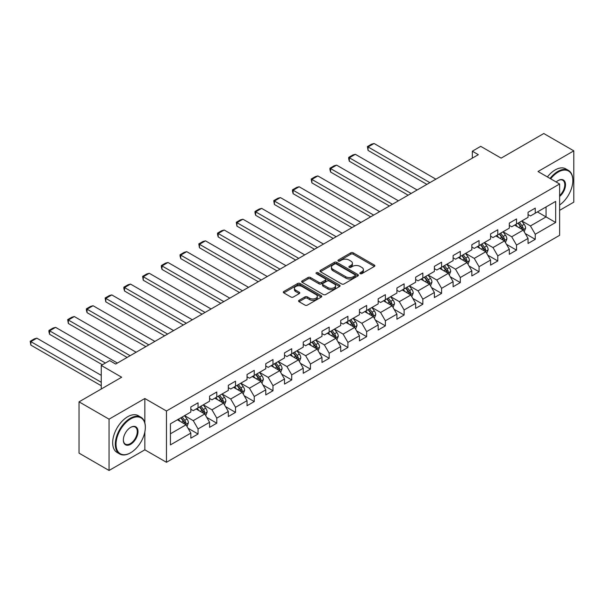 <?xml version="1.0" encoding="UTF-8"?>
<svg xmlns="http://www.w3.org/2000/svg" width="604" height="604" viewBox="0 0 604 604"><rect width="100%" height="100%" fill="white"/><g stroke="black" fill="none" stroke-linecap="round" stroke-linejoin="round"><path stroke-width="0.91" d="M360.195 273.665A1.17 0.672 0 0 0 361.849 273.665L374.374 266.432A1.669 0.959 0 0 0 374.858 265.752A1.669 0.959 0 0 0 374.374 265.073L353.159 252.819A1.669 0.959 0 0 0 350.796 252.819L338.27 260.052A1.17 0.672 0 0 0 337.93 260.528A1.17 0.672 0 0 0 338.27 261.003A1.17 0.672 0 0 0 339.924 261.003L341.547 260.067A5.338 3.08 0 0 1 349.089 260.067L350.856 261.087A5.338 3.08 0 0 1 352.419 263.269A5.338 3.08 0 0 1 350.856 265.443L349.233 266.379A1.17 0.672 0 0 0 348.893 266.855A1.17 0.672 0 0 0 349.233 267.33A1.17 0.672 0 0 0 350.886 267.33L352.51 266.402A5.338 3.08 0 0 1 360.052 266.402L361.819 267.421A5.338 3.08 0 0 1 363.382 269.595A5.338 3.08 0 0 1 361.819 271.777L360.195 272.714A1.17 0.672 0 0 0 359.856 273.189A1.17 0.672 0 0 0 360.195 273.665L360.195 272.714M299.048 300.324A1.669 0.959 0 0 0 298.565 301.003A1.669 0.959 0 0 0 299.048 301.683L305.005 305.118A1.669 0.959 0 0 0 307.361 305.118L321.268 297.093A1.669 0.959 0 0 0 321.758 296.413A1.669 0.959 0 0 0 321.268 295.726L300.052 283.48A1.669 0.959 0 0 0 297.697 283.48L283.789 291.513A1.669 0.959 0 0 0 283.299 292.193A1.669 0.959 0 0 0 283.789 292.872L290.977 297.025A1.669 0.959 0 0 0 293.333 297.025L299.29 293.589A1.669 0.959 0 0 0 299.773 292.902A1.669 0.959 0 0 0 299.29 292.223L295.718 290.169A4.462 2.575 0 0 1 294.412 288.342A4.462 2.575 0 0 1 297.168 285.964A4.462 2.575 0 0 1 302.03 286.522L315.998 294.586A4.462 2.575 0 0 1 317.304 296.413A4.462 2.575 0 0 1 314.548 298.791A4.462 2.575 0 0 1 309.686 298.233L307.361 296.889A1.669 0.959 0 0 0 305.005 296.889L299.048 300.324L299.048 301.683L305.005 298.27L305.005 296.889M559.629 210.343L573.8 202.159L573.8 150.857L543.781 133.522L501.146 158.135L480.731 146.349L472.328 151.204L478.33 154.669L115.666 364.053L109.664 360.588L101.253 365.435L101.253 389.014M144.847 422.86L144.847 398.512L109.06 419.168L79.041 401.841L121.668 377.228L101.253 365.435M144.847 398.512L166.462 410.992L559.629 183.993L559.629 235.303L166.462 462.294L166.462 410.992M573.8 150.857L538.013 171.513L559.629 183.993M341.66 283.956A1.669 0.959 0 0 0 344.023 283.956L357.93 275.922A1.669 0.959 0 0 0 358.414 275.243A1.669 0.959 0 0 0 357.93 274.563L336.715 262.317A1.669 0.959 0 0 0 334.352 262.317L320.445 270.343A1.669 0.959 0 0 0 319.954 271.022A1.669 0.959 0 0 0 320.445 271.709L341.66 283.956M316.843 273.914A1.17 0.672 0 0 1 318.029 274.08L318.029 272.691L339.599 285.148A1.669 0.959 0 0 1 340.09 285.828A1.669 0.959 0 0 1 339.599 286.507L325.692 294.541A1.669 0.959 0 0 1 323.336 294.541L302.113 282.287L302.113 280.928A1.669 0.959 0 0 0 301.63 281.607A1.669 0.959 0 0 0 302.113 282.287M302.113 280.928L308.07 277.493A1.669 0.959 0 0 1 310.426 277.493L319.033 282.461A1.669 0.959 0 0 0 321.388 282.461L325.337 280.18A1.669 0.959 0 0 0 325.828 279.501A1.669 0.959 0 0 0 325.337 278.822L316.375 273.65A1.17 0.672 0 0 1 316.035 273.167A1.17 0.672 0 0 1 316.76 272.547A1.17 0.672 0 0 1 318.029 272.691M109.06 419.168L109.06 470.478L79.041 453.143L79.041 401.841M188.018 428.221L198.044 434.012L198.044 428.946L209.573 422.294L209.573 427.353L216.783 423.193L216.783 418.134L228.312 411.475L228.312 416.534L235.515 412.373L235.515 407.315L247.044 400.656L247.044 405.722L254.246 401.562L254.246 396.496L265.775 389.844L265.775 394.903L272.978 390.743L272.978 385.684L284.507 379.025L284.507 384.091L291.717 379.931L291.717 374.865L303.246 368.214L303.246 373.272L310.448 369.112L310.448 364.053L321.977 357.394L321.977 362.46L329.18 358.3L329.18 353.234L340.709 346.583L340.709 351.641L347.919 347.481L347.919 342.423L359.44 335.764L359.44 340.83L366.651 336.67L366.651 331.604L378.179 324.952L378.179 330.011L385.382 325.85L385.382 320.792L396.911 314.133L396.911 319.191L404.114 315.031L404.114 309.973L415.643 303.314L415.643 308.38L422.853 304.22L422.853 299.161L434.382 292.502L434.382 297.561L441.584 293.401L441.584 288.342L453.113 281.683L453.113 286.749L460.316 282.589L460.316 277.523L471.845 270.871L471.845 275.93L479.048 271.77L479.048 266.711L490.576 260.052L490.576 265.118L497.787 260.958L497.787 255.892L509.315 249.241L509.315 254.299L516.518 250.139L516.518 245.081L528.047 238.421L528.047 243.488L535.25 239.327L535.25 234.261L555.665 222.476L555.665 201.396L546.061 206.946L546.061 216.927L555.665 222.476M198.044 434.012L190.841 438.164L190.841 433.106L170.426 444.891L170.426 423.819L190.841 412.026L190.841 406.968L198.044 402.808L198.044 407.866L209.573 401.215L209.573 396.156L216.783 391.996L216.783 397.054L228.312 390.395L228.312 385.337L235.515 381.177L235.515 386.235L247.044 379.584L247.044 374.518L254.246 370.358L254.246 375.424L265.775 368.765L265.775 363.706L272.978 359.546L272.978 364.605L284.507 357.953L284.507 352.887L291.717 348.727L291.717 353.793L303.246 347.134L303.246 342.075L310.448 337.915L310.448 342.974L321.977 336.322L321.977 331.256L329.18 327.096L329.18 332.162L340.709 325.503L340.709 320.445L347.919 316.285L347.919 321.343L359.44 314.684L359.44 309.626L366.651 305.465L366.651 310.524L378.179 303.872L378.179 298.814L385.382 294.654L385.382 299.712L396.911 293.053L396.911 287.995L404.114 283.835L404.114 288.893L415.643 282.242L415.643 277.176L422.853 273.016L422.853 278.082L434.382 271.423L434.382 266.364L441.584 262.204L441.584 267.262L453.113 260.611L453.113 255.545L460.316 251.385L460.316 256.451L471.845 249.792L471.845 244.733L479.048 240.573L479.048 245.632L490.576 238.98L490.576 233.914L497.787 229.754L497.787 234.82L509.315 228.161L509.315 223.102L516.518 218.942L516.518 224.001L528.047 217.349L528.047 212.283L535.25 208.123L535.25 213.189L555.665 201.396M196.126 408.976L204.771 413.974L193.242 420.626L184.597 415.635M190.841 409.255L193.242 410.644L198.044 407.866M193.242 420.626L198.044 428.946M204.771 413.974L209.573 422.294M214.858 398.164L223.503 403.155L211.974 409.814L203.329 404.816M209.573 398.444L211.974 399.825L216.783 397.054M211.974 409.814L216.783 418.134M223.503 403.155L228.312 411.475M233.589 387.345L242.242 392.336L230.713 398.995L222.061 394.004M228.312 387.625L230.713 389.014L235.515 386.235M230.713 398.995L235.515 407.315M242.242 392.336L247.044 400.656M252.329 376.534L260.973 381.524L249.444 388.183L240.8 383.185M247.044 376.805L249.444 378.195L254.246 375.424M249.444 388.183L254.246 396.496M260.973 381.524L265.775 389.844M271.06 365.714L279.705 370.705L268.176 377.364L259.531 372.374M265.775 365.994L268.176 367.383L272.978 364.605M268.176 377.364L272.978 385.684M279.705 370.705L284.507 379.025M289.792 354.903L298.436 359.893L286.908 366.545L278.263 361.554M284.507 355.175L286.908 356.564L291.717 353.793M286.908 366.545L291.717 374.865M298.436 359.893L303.246 368.214M308.523 344.084L317.175 349.074L305.647 355.733L297.002 350.743M303.246 344.363L305.647 345.745L310.448 342.974M305.647 355.733L310.448 364.053M317.175 349.074L321.977 357.394M327.262 333.272L335.907 338.263L324.378 344.914L315.733 339.924M321.977 333.544L324.378 334.933L329.18 332.162M324.378 344.914L329.18 353.234M335.907 338.263L340.709 346.583M345.994 322.453L354.639 327.443L343.11 334.103L334.465 329.112M340.709 322.732L343.11 324.114L347.919 321.343M343.11 334.103L347.919 342.423M354.639 327.443L359.44 335.764M364.725 311.634L373.378 316.632L361.849 323.283L353.197 318.293M359.44 311.913L361.849 313.302L366.651 310.524M361.849 323.283L366.651 331.604M373.378 316.632L378.179 324.952M383.464 300.822L392.109 305.813L380.58 312.472L371.936 307.474M378.179 301.102L380.58 302.483L385.382 299.712M380.58 312.472L385.382 320.792M392.109 305.813L396.911 314.133M402.196 290.003L410.841 295.001L399.312 301.653L390.667 296.662M396.911 290.282L399.312 291.672L404.114 288.893M399.312 301.653L404.114 309.973M410.841 295.001L415.643 303.314M420.928 279.191L429.572 284.182L418.044 290.841L409.399 285.843M415.643 279.471L418.044 280.852L422.853 278.082M418.044 290.841L422.853 299.161M429.572 284.182L434.382 292.502M439.659 268.372L448.311 273.363L436.783 280.022L428.13 275.031M434.382 268.652L436.783 270.041L441.584 267.262M436.783 280.022L441.584 288.342M448.311 273.363L453.113 281.683M458.398 257.561L467.043 262.551L455.514 269.203L446.869 264.212M453.113 257.832L455.514 259.222L460.316 256.451M455.514 269.203L460.316 277.523M467.043 262.551L471.845 270.871M477.13 246.742L485.775 251.732L474.246 258.391L465.601 253.401M471.845 247.021L474.246 248.41L479.048 245.632M474.246 258.391L479.048 266.711M485.775 251.732L490.576 260.052M495.861 235.93L504.506 240.921L492.985 247.572L484.332 242.582M490.576 236.202L492.985 237.591L497.787 234.82M492.985 247.572L497.787 255.892M504.506 240.921L509.315 249.241M514.6 225.111L523.245 230.101L511.716 236.76L503.072 231.77M509.315 225.39L511.716 226.772L516.518 224.001M511.716 236.76L516.518 245.081M523.245 230.101L528.047 238.421M537.417 211.936L546.061 216.927L530.448 225.941L521.803 220.951M528.047 214.571L530.448 215.96L535.25 213.189M530.448 225.941L535.25 234.261M109.06 470.478L144.847 449.814L166.462 462.294M472.328 151.204L472.328 158.135M170.426 433.8L186.04 424.786L177.395 419.795M186.04 424.786L190.841 433.106M525.223 233.537L535.25 239.327M506.492 244.348L516.518 250.139M487.76 255.167L497.787 260.958M469.021 265.979L479.048 271.77M450.29 276.798L460.316 282.589M431.558 287.617L441.584 293.401M412.826 298.429L422.853 304.22M394.087 309.248L404.114 315.031M375.356 320.06L385.382 325.85M356.624 330.879L366.651 336.67M337.885 341.69L347.919 347.481M319.154 352.51L329.18 358.3M300.422 363.321L310.448 369.112M281.691 374.14L291.717 379.931M262.951 384.959L272.978 390.743M244.22 395.771L254.246 401.562M225.488 406.59L235.515 412.373M206.749 417.402L216.783 423.193M144.847 449.814L144.847 431.928M360.663 273.831L361.819 273.159A5.338 3.08 0 0 0 363.382 270.985L363.382 269.595M352.419 263.269L352.419 264.658A5.338 3.08 0 0 1 350.856 266.832L349.701 267.497M374.374 265.073L374.374 266.432L353.159 254.208A1.669 0.959 0 0 0 350.796 254.208L338.738 261.17M357.908 275.937L336.715 263.699A1.669 0.959 0 0 0 334.352 263.699L320.467 271.717L320.445 270.343M354.986 275.718A1.17 0.672 0 0 0 355.326 275.243A1.17 0.672 0 0 0 354.986 274.767L336.36 264.016A1.17 0.672 0 0 0 334.707 264.016L333 265.005A5.338 3.08 0 0 0 331.437 267.179A5.338 3.08 0 0 0 333 269.361L345.73 276.707A5.338 3.08 0 0 0 353.272 276.707L354.986 275.718L354.986 277.108A1.17 0.672 0 0 0 355.326 276.632L355.326 275.243M331.437 267.179L331.437 268.569A5.338 3.08 0 0 0 333 270.743L333 269.361M354.986 277.108L353.272 278.097A5.338 3.08 0 0 1 345.73 278.097L333 270.743M302.136 282.302L308.07 278.874L308.07 277.493M325.828 279.501L325.828 280.883A1.669 0.959 0 0 1 325.337 281.562L321.388 283.842A1.669 0.959 0 0 1 319.033 283.842L310.426 278.874A1.669 0.959 0 0 0 308.07 278.874M318.029 274.08L339.576 286.522M327.957 287.617A4.462 2.575 0 0 0 332.819 288.168A4.462 2.575 0 0 0 335.575 285.79A4.462 2.575 0 0 0 334.269 283.971L329.346 281.132A1.669 0.959 0 0 0 326.99 281.132L323.042 283.412A1.669 0.959 0 0 0 322.551 284.091A1.669 0.959 0 0 0 323.042 284.771L327.957 287.617L327.957 288.999A4.462 2.575 0 0 0 332.819 289.558A4.462 2.575 0 0 0 335.575 287.179L335.575 285.79M322.551 284.091L322.551 285.481A1.669 0.959 0 0 0 323.042 286.16L323.042 284.771M327.957 288.999L323.042 286.16M317.304 296.413L317.304 297.795A4.462 2.575 0 0 1 314.548 300.173A4.462 2.575 0 0 1 309.686 299.614L307.361 298.27A1.669 0.959 0 0 0 305.005 298.27M294.412 288.342L294.412 289.731A4.462 2.575 0 0 0 295.718 291.551L295.718 290.169M299.29 292.223L299.29 293.589L295.718 291.551M321.268 295.726L321.268 297.093L300.052 284.869A1.669 0.959 0 0 0 297.697 284.869L283.812 292.887M524.189 231.747L525.623 228.146A4.5 2.597 -120 0 0 524.181 224.318L521.705 221.004M429.874 182.642L368.062 146.961L374.072 143.495L435.877 179.177M517.386 226.719L515.703 224.477M368.062 150.426L367.406 146.576L368.062 146.961L368.062 150.426L426.869 184.379M522.543 229.701L523.192 228.342A4.5 2.597 -120 0 0 521.901 225.632L519.425 222.325M518.3 222.974L521.048 226.643A2.295 1.321 60 0 1 521.463 227.338L523.192 228.342M517.983 223.155L520.459 226.462A4.5 2.597 60 0 1 521.75 229.173M367.406 146.576L371.611 144.152L374.072 143.495M559.629 204.99A20.717 11.959 120 0 0 572.841 180.528A20.717 11.959 120 0 0 558.187 172.072A20.717 11.959 120 0 0 550.659 178.822M550.04 178.459A21.231 12.254 -60 0 1 557.832 171.445A21.231 12.254 -60 0 1 568.439 170.396A21.231 12.254 -60 0 1 572.841 180.113A21.231 12.254 -60 0 1 572.841 180.324M556.186 182.008A10.359 5.98 -60 0 1 558.187 180.528L558.187 180.528A10.359 5.98 -60 0 1 565.48 183.948A10.359 5.98 -60 0 1 559.629 196.451M547.398 176.934A21.231 12.254 -60 0 1 555.189 169.92A21.231 12.254 -60 0 1 565.797 168.871L568.439 170.396M559.629 195.507A9.853 5.685 120 0 0 564.559 186.976A9.853 5.685 120 0 0 562.754 180.249A9.853 5.685 120 0 0 558.005 180.641M130.321 452.932L130.675 452.728A20.717 11.959 120 0 0 145.33 427.353A20.717 11.959 120 0 0 130.675 418.897A20.717 11.959 120 0 0 116.028 444.272A20.717 11.959 120 0 0 130.675 452.728L130.321 452.932A21.231 12.254 -60 0 1 119.705 453.989A21.231 12.254 -60 0 1 116.451 436.979A21.231 12.254 -60 0 1 130.321 418.27A21.231 12.254 -60 0 1 140.928 417.221A21.231 12.254 -60 0 1 145.33 426.937A21.231 12.254 -60 0 1 145.33 427.149M130.675 444.272A10.359 5.98 -60 0 1 123.352 440.037A10.359 5.98 -60 0 1 130.675 427.353L130.675 427.353A10.359 5.98 -60 0 1 137.999 431.581A10.359 5.98 -60 0 1 130.675 444.272M123.352 439.825A9.853 5.685 120 0 0 125.39 444.136A9.853 5.685 120 0 0 130.321 443.646A9.853 5.685 120 0 0 136.753 434.963A9.853 5.685 120 0 0 135.243 427.073A9.853 5.685 120 0 0 130.494 427.458M119.705 453.989L117.063 452.464A21.231 12.254 -60 0 1 113.809 435.454A21.231 12.254 -60 0 1 127.678 416.745A21.231 12.254 -60 0 1 138.286 415.695L140.928 417.221M505.457 242.559L506.884 238.965A4.5 2.597 -120 0 0 505.45 235.13L502.973 231.823M411.143 193.461L349.331 157.772L355.333 154.307L417.145 189.996M498.655 237.538L496.971 235.288M349.331 161.245L348.674 158.784L348.674 157.395L349.331 157.772L349.331 161.245L408.138 195.198M503.811 240.513L504.461 239.154A4.5 2.597 -120 0 0 503.17 236.451L500.693 233.136M499.561 233.793L502.309 237.463A2.295 1.321 60 0 1 502.732 238.157L504.461 239.154M499.251 233.974L501.728 237.281A4.5 2.597 60 0 1 503.019 239.984M348.674 157.395L352.872 154.971L355.333 154.307M486.726 253.378L488.153 249.777A4.5 2.597 -120 0 0 486.718 245.949L484.242 242.642M392.404 204.28L330.599 168.591L336.602 165.126L398.414 200.807M479.916 248.35L478.232 246.107M330.599 172.057L329.935 169.596L329.935 168.214L330.599 168.591L330.599 172.057L389.406 206.009M485.08 251.332L485.722 249.973A4.5 2.597 -120 0 0 484.438 247.262L481.954 243.956M480.829 244.605L483.577 248.274A2.295 1.321 60 0 1 483.993 248.976L485.722 249.973M480.512 244.786L482.996 248.093A4.5 2.597 60 0 1 484.28 250.803M329.935 168.214L334.14 165.783L336.602 165.126M467.994 264.197L469.421 260.596A4.5 2.597 -120 0 0 467.987 256.76L465.503 253.453M373.672 215.092L311.868 179.411L317.87 175.938L379.674 211.627M461.184 259.169L459.501 256.919M311.868 182.876L311.203 179.026L311.868 179.411L311.868 182.876L370.675 216.828M466.348 262.151L466.99 260.785A4.5 2.597 -120 0 0 465.699 258.082L463.223 254.775M462.098 255.424L464.846 259.093A2.295 1.321 60 0 1 465.261 259.788L466.99 260.785M461.781 255.605L464.257 258.912A4.5 2.597 60 0 1 465.548 261.615M311.203 179.026L315.409 176.602L317.87 175.938M449.255 275.009L450.682 271.407A4.5 2.597 -120 0 0 449.248 267.58L446.771 264.273M354.941 225.911L293.129 190.222L299.139 186.757L360.943 222.438M442.453 269.98L440.769 267.738M293.129 193.688L292.472 191.226L292.472 189.845L293.129 190.222L293.129 193.688L351.936 227.64M447.609 272.963L448.259 271.604A4.5 2.597 -120 0 0 446.968 268.893L444.491 265.586M443.359 266.236L446.114 269.905A2.295 1.321 60 0 1 446.53 270.607L448.259 271.604M443.049 266.417L445.526 269.731A4.5 2.597 60 0 1 446.817 272.434M292.472 189.845L296.677 187.414L299.139 186.757M430.524 285.828L431.951 282.227A4.5 2.597 -120 0 0 430.516 278.391L428.04 275.084M336.209 236.723L274.397 201.041L280.399 197.576L342.211 233.257M423.714 280.8L422.03 278.55M274.397 204.507L273.74 200.656L274.397 201.041L274.397 204.507L333.204 238.459M428.878 283.782L429.519 282.415A4.5 2.597 -120 0 0 428.236 279.712L425.752 276.406M424.627 277.055L427.375 280.724A2.295 1.321 60 0 1 427.798 281.419L429.519 282.415M424.318 277.236L426.794 280.543A4.5 2.597 60 0 1 428.085 283.253M273.74 200.656L277.938 198.233L280.399 197.576M411.792 296.639L413.219 293.046A4.5 2.597 -120 0 0 411.785 289.21L409.301 285.903M317.47 247.542L255.666 211.853L261.668 208.388L323.48 244.076M404.982 291.619L403.298 289.369M255.666 215.318L255.001 212.857L255.001 211.476L255.666 211.853L255.666 215.318L314.473 249.271M410.146 294.593L410.788 293.234A4.5 2.597 -120 0 0 409.497 290.524L407.021 287.217M405.896 287.866L408.644 291.543A2.295 1.321 60 0 1 409.059 292.238L410.788 293.234M405.578 288.048L408.062 291.362A4.5 2.597 60 0 1 409.346 294.065M255.001 211.476L259.207 209.044L261.668 208.388M393.053 307.459L394.488 303.857A4.5 2.597 -120 0 0 393.045 300.022L390.569 296.715M298.738 258.353L236.934 222.672L242.936 219.207L304.741 254.888M386.25 302.43L384.567 300.18M236.934 226.138L236.27 222.287L236.934 222.672L236.934 226.138L295.733 260.09M391.415 305.413L392.056 304.046A4.5 2.597 -120 0 0 390.765 301.343L388.289 298.036M387.164 298.686L389.912 302.355A2.295 1.321 60 0 1 390.327 303.049L392.056 304.046M386.847 298.867L389.323 302.174A4.5 2.597 60 0 1 390.614 304.884M236.27 222.287L240.475 219.864L242.936 219.207M374.321 318.27L375.748 314.676A4.5 2.597 -120 0 0 374.314 310.841L371.837 307.534M280.007 269.173L218.195 233.484L224.205 230.018L286.009 265.707M367.519 313.25L365.835 311M218.195 236.957L217.538 234.495L217.538 233.106L218.195 233.484L218.195 236.957L277.002 270.902M372.676 316.224L373.325 314.865A4.5 2.597 -120 0 0 372.034 312.162L369.557 308.848M368.425 309.505L371.181 313.174A2.295 1.321 60 0 1 371.596 313.869L373.325 314.865M368.115 309.678L370.592 312.993A4.5 2.597 60 0 1 371.883 315.696M217.538 233.106L221.736 230.675L224.205 230.018M355.59 329.089L357.017 325.488A4.5 2.597 -120 0 0 355.582 321.66L353.106 318.346M261.275 279.984L199.463 244.303L205.466 240.837L267.278 276.519M348.78 324.061L347.096 321.819M199.463 247.768L198.799 243.918L199.463 244.303L199.463 247.768L258.27 281.721M353.944 327.043L354.586 325.684A4.5 2.597 -120 0 0 353.302 322.974L350.818 319.667M349.693 320.316L352.442 323.986A2.295 1.321 60 0 1 352.857 324.68L354.586 325.684M349.384 320.498L351.86 323.804A4.5 2.597 60 0 1 353.144 326.515M198.799 243.918L203.004 241.494L205.466 240.837M336.858 339.901L338.285 336.307A4.5 2.597 -120 0 0 336.851 332.472L334.367 329.165M242.536 290.803L180.732 255.114L186.734 251.649L248.546 287.338M330.048 334.88L328.365 332.63M180.732 258.587L180.067 256.126L180.067 254.737L180.732 255.114L180.732 258.587L239.539 292.54M335.212 337.855L335.854 336.496A4.5 2.597 -120 0 0 334.563 333.793L332.087 330.479M330.962 331.135L333.71 334.805A2.295 1.321 60 0 1 334.125 335.499L335.854 336.496M330.645 331.317L333.129 334.624A4.5 2.597 60 0 1 334.412 337.326M180.067 254.737L184.273 252.313L186.734 251.649M318.119 350.72L319.554 347.119A4.5 2.597 -120 0 0 318.112 343.291L315.635 339.976M223.805 301.615L161.993 265.934L168.003 262.468L229.807 298.149M311.317 345.692L309.633 343.45M161.993 269.399L161.336 266.938L161.336 265.556L161.993 265.934L161.993 269.399L220.8 303.351M316.473 348.674L317.123 347.315A4.5 2.597 -120 0 0 315.832 344.605L313.355 341.298M312.223 341.947L314.978 345.616A2.295 1.321 60 0 1 315.394 346.318L317.123 347.315M311.913 342.128L314.39 345.435A4.5 2.597 60 0 1 315.681 348.146M161.336 265.556L165.541 263.125L168.003 262.468M299.388 361.532L300.815 357.938A4.5 2.597 -120 0 0 299.38 354.103L296.904 350.796M205.073 312.434L143.261 276.753L149.263 273.28L211.075 308.969M292.578 356.511L290.894 354.261M143.261 280.218L142.604 276.368L143.261 276.753L143.261 280.218L202.068 314.171M297.742 359.493L298.384 358.127A4.5 2.597 -120 0 0 297.1 355.424L294.624 352.117M293.491 352.766L296.239 356.436A2.295 1.321 60 0 1 296.662 357.13L298.384 358.127M293.182 352.947L295.658 356.254A4.5 2.597 60 0 1 296.949 358.957M142.604 276.368L146.802 273.944L149.263 273.28M280.656 372.351L282.083 368.75A4.5 2.597 -120 0 0 280.649 364.922L278.165 361.615M186.334 323.253L124.53 287.564L130.532 284.099L192.344 319.78M273.846 367.323L272.162 365.08M124.53 291.03L123.865 288.569L123.865 287.187L124.53 287.564L124.53 291.03L183.337 324.982M279.01 370.305L279.652 368.946A4.5 2.597 -120 0 0 278.368 366.235L275.885 362.928M274.76 363.578L277.508 367.247A2.295 1.321 60 0 1 277.923 367.949L279.652 368.946M274.442 363.759L276.926 367.066A4.5 2.597 60 0 1 278.21 369.776M123.865 287.187L128.071 284.756L130.532 284.099M261.925 383.17L263.352 379.569A4.5 2.597 -120 0 0 261.909 375.733L259.433 372.426M167.602 334.065L105.798 298.384L111.8 294.918L173.605 330.599M255.114 378.142L253.431 375.892M105.798 301.849L105.134 297.998L105.798 298.384L105.798 301.849L164.605 335.801M260.279 381.124L260.92 379.757A4.5 2.597 -120 0 0 259.629 377.055L257.153 373.748M256.028 374.397L258.776 378.066A2.295 1.321 60 0 1 259.192 378.761L260.92 379.757M255.711 374.578L258.187 377.885A4.5 2.597 60 0 1 259.478 380.596M105.134 297.998L109.339 295.575L111.8 294.918M243.186 393.982L244.612 390.388A4.5 2.597 -120 0 0 243.178 386.552L240.702 383.246M148.871 344.884L87.059 309.195L93.069 305.73L154.873 341.419M236.383 388.961L234.699 386.711M87.059 312.661L86.402 310.199L86.402 308.818L87.059 309.195L87.059 312.661L145.866 346.613M241.54 391.936L242.189 390.577A4.5 2.597 -120 0 0 240.898 387.866L238.421 384.559M237.289 385.209L240.045 388.885A2.295 1.321 60 0 1 240.46 389.58L242.189 390.577M236.979 385.39L239.456 388.704A4.5 2.597 60 0 1 240.747 391.407M86.402 308.818L90.608 306.387L93.069 305.73M224.454 404.801L225.881 401.199A4.5 2.597 -120 0 0 224.446 397.364L221.97 394.057M130.139 355.696L68.328 320.014L74.33 316.549L136.142 352.23M217.644 399.772L215.96 397.523M68.328 323.48L67.671 319.629L68.328 320.014L68.328 323.48L127.134 357.432M222.808 402.755L223.45 401.388A4.5 2.597 -120 0 0 222.166 398.685L219.682 395.378M218.557 396.028L221.306 399.697A2.295 1.321 60 0 1 221.721 400.392L223.45 401.388M218.248 396.209L220.724 399.516A4.5 2.597 60 0 1 222.008 402.226M67.671 319.629L71.868 317.206L74.33 316.549M205.722 415.612L207.149 412.019A4.5 2.597 -120 0 0 205.715 408.183L203.231 404.876M105.398 363.049L49.596 330.826L55.598 327.36L117.41 363.049M198.912 410.592L197.229 408.342M49.596 334.291L48.932 331.83L48.932 330.448L49.596 330.826L49.596 334.291L102.393 364.778M204.077 413.566L204.718 412.207A4.5 2.597 -120 0 0 203.427 409.497L200.951 406.19M199.826 406.839L202.574 410.516A2.295 1.321 60 0 1 202.989 411.211L204.718 412.207M199.509 407.021L201.993 410.335A4.5 2.597 60 0 1 203.276 413.038M48.932 330.448L53.137 328.017L55.598 327.36M186.983 426.432L188.418 422.83A4.5 2.597 -120 0 0 186.976 419.002L184.499 415.688M101.253 382.287L30.857 341.645L36.867 338.18L101.253 375.356M180.181 421.403L178.497 419.153M30.857 345.111L30.2 341.26L30.857 341.645L30.857 345.111L101.253 385.752M185.337 424.386L185.987 423.026A4.5 2.597 -120 0 0 184.696 420.316L182.219 417.009M181.094 417.658L183.843 421.328A2.295 1.321 60 0 1 184.258 422.022L185.987 423.026M180.777 417.84L183.254 421.147A4.5 2.597 60 0 1 184.545 423.857M30.2 341.26L34.405 338.836L36.867 338.18M361.819 273.159L361.819 271.777M349.233 267.33L349.233 266.379M350.856 266.832L350.856 265.443M338.27 261.003L338.27 260.052M350.796 254.208L350.796 252.819M353.159 254.208L353.159 252.819M334.352 263.699L334.352 262.317M336.715 263.699L336.715 262.317M357.93 275.922L357.93 274.563M345.73 278.097L345.73 276.707M353.272 278.097L353.272 276.707M310.426 278.874L310.426 277.493M319.033 283.842L319.033 282.461M321.388 283.842L321.388 282.461M325.337 281.562L325.337 280.18M339.599 286.507L339.599 285.148M307.361 298.27L307.361 296.889M309.686 299.614L309.686 298.233M283.789 292.872L283.789 291.513M297.697 284.869L297.697 283.48M300.052 284.869L300.052 283.48M522.8 229.845L525.593 228.237M521.901 225.632L524.181 224.318M518.7 227.482L520.459 226.462M504.068 240.664L506.854 239.048M503.17 236.451L505.45 235.13M499.969 238.293L501.728 237.281M485.329 251.475L488.123 249.867M484.438 247.262L486.718 245.949M481.237 249.112L482.996 248.093M466.598 262.295L469.391 260.679M465.699 258.082L467.987 256.76M462.498 259.931L464.257 258.912M447.866 273.106L450.659 271.498M446.968 268.893L449.248 267.58M443.766 270.743L445.526 269.731M429.127 283.925L431.92 282.31M428.236 279.712L430.516 278.391M425.035 281.562L426.794 280.543M410.395 294.744L413.189 293.129M409.497 290.524L411.785 289.21M406.303 292.374L408.062 291.362M391.664 305.556L394.457 303.948M390.765 301.343L393.045 300.022M387.564 303.193L389.323 302.174M372.932 316.375L375.718 314.76M372.034 312.162L374.314 310.841M368.833 314.005L370.592 312.993M354.193 327.187L356.987 325.579M353.302 322.974L355.582 321.66M350.101 324.824L351.86 323.804M335.462 338.006L338.255 336.39M334.563 333.793L336.851 332.472M331.362 335.635L333.129 334.624M316.73 348.818L319.524 347.209M315.832 344.605L318.112 343.291M312.63 346.454L314.39 345.435M297.998 359.637L300.784 358.021M297.1 355.424L299.38 354.103M293.899 357.274L295.658 356.254M279.259 370.448L282.053 368.84M278.368 366.235L280.649 364.922M275.167 368.085L276.926 367.066M260.528 381.267L263.321 379.652M259.629 377.055L261.909 375.733M256.428 378.904L258.187 377.885M241.796 392.087L244.59 390.471M240.898 387.866L243.178 386.552M237.697 389.716L239.456 388.704M223.057 402.898L225.851 401.29M222.166 398.685L224.446 397.364M218.965 400.535L220.724 399.516M204.326 413.717L207.119 412.102M203.427 409.497L205.715 408.183M200.226 411.347L201.993 410.335M185.594 424.529L188.388 422.921M184.696 420.316L186.976 419.002M181.494 422.166L183.254 421.147M572.841 180.528L572.841 180.113M145.33 427.353L145.33 426.937"/></g></svg>
